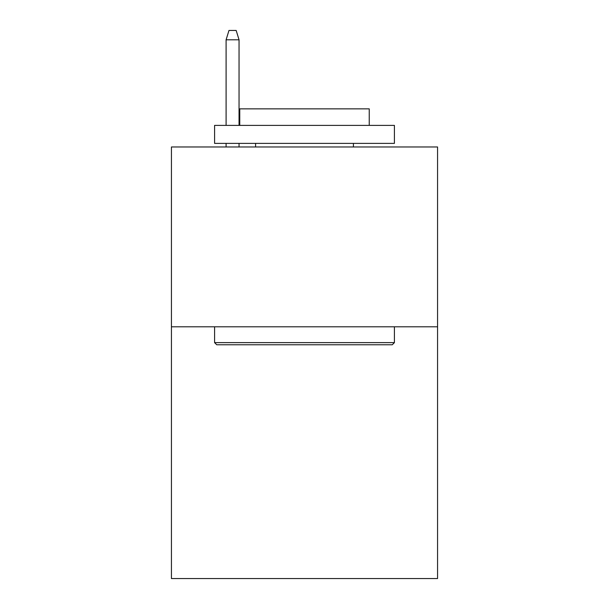 <?xml version="1.0" encoding="UTF-8"?>
<svg xmlns="http://www.w3.org/2000/svg" width="609" height="609" viewBox="0 0 609 609"><rect width="100%" height="100%" fill="white"/><g stroke="black" fill="none" stroke-linecap="round" stroke-linejoin="round"><path stroke-width="0.91" d="M437.566 326.797L437.566 578.55L171.433 578.55L171.433 146.975L437.566 146.975L437.566 326.797L171.433 326.797M216.743 344.778L214.589 342.623L394.411 342.623L392.257 344.778L216.743 344.778M394.411 125.393L394.411 143.381L214.589 143.381L214.589 125.393L394.411 125.393M239.763 125.393L239.763 108.851L369.237 108.851L369.237 125.393M394.411 326.797L394.411 342.623M214.589 326.797L214.589 342.623M353.41 143.381L353.41 146.975M255.59 143.381L255.59 146.975M239.048 125.393L239.048 39.798L226.099 39.798L226.099 125.393M226.099 143.381L226.099 146.975M239.048 143.381L239.048 146.975M226.099 39.798L228.976 30.45L236.17 30.45L239.048 39.798"/></g></svg>
